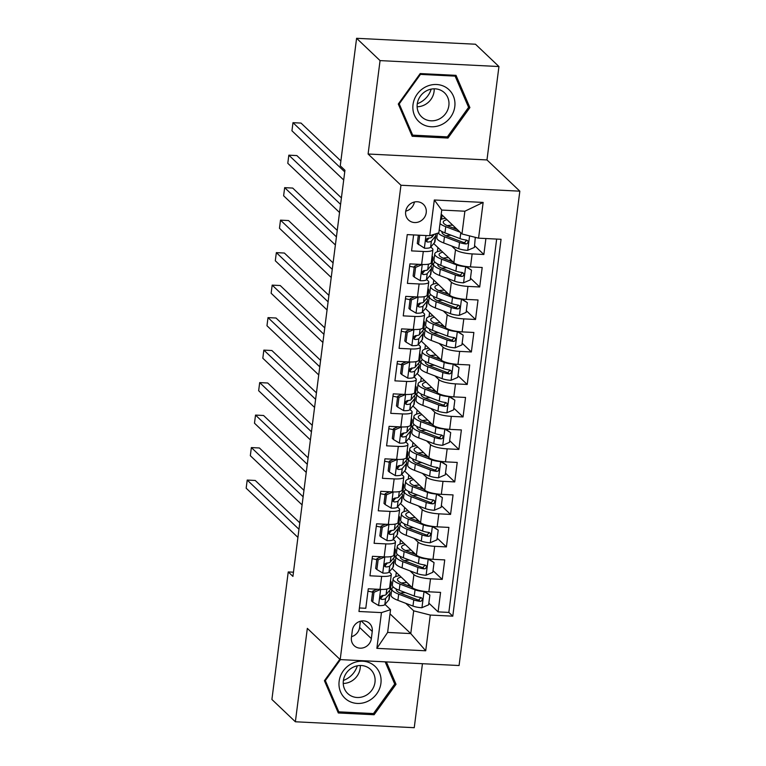<?xml version="1.0" encoding="UTF-8"?>
<svg xmlns="http://www.w3.org/2000/svg" width="766" height="766" viewBox="0 0 766 766"><rect width="100%" height="100%" fill="white"/><g stroke="black" fill="none" stroke-linecap="round" stroke-linejoin="round"><path stroke-width="1.15" d="M405.654 211.646A10.791 9.968 133.5 0 0 408.498 219.976A10.791 9.968 133.5 0 0 419.213 221.738A10.791 9.968 133.5 0 0 426.222 212.67A10.791 9.968 133.5 0 0 423.378 204.331A10.791 9.968 133.5 0 0 412.663 202.569A10.791 9.968 133.5 0 0 405.654 211.646M405.731 211.138A10.791 9.968 133.5 0 0 414.406 202.013M498.944 66.537L380.06 60.61L368.101 154.014L486.975 159.941L498.944 66.537L475.475 44.227L356.592 38.3L340.257 165.82L344.949 170.282L292.928 576.405L288.236 571.943L271.901 699.463L295.37 721.773L414.243 727.7L422.449 663.701M486.975 159.941L519.836 191.174L459.073 665.53L340.19 659.603L400.953 185.248L519.836 191.174M413.611 234.932L411.562 250.894L423.292 251.478L421.626 264.471A13.491 3.217 7.3 0 0 431.258 262.614L432.924 249.62A13.491 3.217 -172.7 0 1 423.292 251.478M421.626 264.471L409.906 263.887L407.407 283.382L419.126 283.966L417.47 296.959A13.491 3.217 7.3 0 0 427.093 295.111L428.759 282.108A13.491 3.217 -172.7 0 1 419.126 283.966M417.47 296.959L405.741 296.375L403.242 315.87L414.971 316.454L413.305 329.457A13.491 3.217 7.3 0 0 422.928 327.599L424.594 314.606A13.491 3.217 -172.7 0 1 414.971 316.454M413.305 329.457L401.575 328.873L399.076 348.358L410.806 348.942L409.14 361.945A13.491 3.217 7.3 0 0 418.772 360.087L420.438 347.094A13.491 3.217 -172.7 0 1 410.806 348.942M409.14 361.945L397.41 361.361L394.921 380.855L406.641 381.439L404.984 394.433A13.491 3.217 7.3 0 0 414.607 392.575L416.273 379.582A13.491 3.217 -172.7 0 1 406.641 381.439M404.984 394.433L393.255 393.848L390.756 413.343L402.485 413.927L400.819 426.921A13.491 3.217 7.3 0 0 410.442 425.063L412.108 412.07A13.491 3.217 -172.7 0 1 402.485 413.927M400.819 426.921L389.09 426.336L386.591 445.831L398.32 446.415L396.654 459.409A13.491 3.217 7.3 0 0 406.286 457.561L407.952 444.558A13.491 3.217 -172.7 0 1 398.32 446.415M396.654 459.409L384.925 458.824L382.435 478.319L394.155 478.903L392.498 491.896A13.491 3.217 7.3 0 0 402.121 490.049L403.787 477.046A13.491 3.217 -172.7 0 1 394.155 478.903M392.498 491.896L380.769 491.312L378.27 510.807L389.999 511.391L388.333 524.394A13.491 3.217 7.3 0 0 397.956 522.536L399.622 509.543A13.491 3.217 -172.7 0 1 389.999 511.391M388.333 524.394L376.604 523.81L374.105 543.305L385.834 543.889L384.168 556.882A13.491 3.217 7.3 0 0 393.801 555.024L395.467 542.031A13.491 3.217 -172.7 0 1 385.834 543.889M384.168 556.882L372.439 556.298L369.949 575.793L381.669 576.377A13.491 3.217 7.3 0 0 391.302 574.519A13.491 3.217 7.3 0 0 390.765 573.447L389.176 571.934M392.087 568.439L412.242 587.599A13.491 3.217 7.3 0 0 428.845 591.802L440.574 592.386L438.075 611.881L428.845 603.11M409.963 570.852L413.908 574.596A13.491 3.217 7.3 0 0 430.511 578.809L442.241 579.393L433.01 570.622M442.241 579.393L444.74 559.898L433.01 559.314A13.491 3.217 7.3 0 1 416.398 555.101L396.252 535.951M400.407 503.453L420.563 522.613A13.491 3.217 7.3 0 0 437.166 526.826L448.895 527.41L446.396 546.905L437.175 538.134M404.572 470.966L424.728 490.125A13.491 3.217 7.3 0 0 441.331 494.338L453.06 494.922L450.561 514.417L441.331 505.637M408.738 438.478L428.883 457.637A13.491 3.217 7.3 0 0 445.496 461.841L457.225 462.434L454.726 481.919L445.496 473.149M412.893 405.99L433.049 425.149A13.491 3.217 7.3 0 0 449.652 429.353L461.381 429.937L458.882 449.431L449.661 440.661M417.058 373.502L437.214 392.652A13.491 3.217 7.3 0 0 453.817 396.865L465.546 397.449L463.047 416.943L453.817 408.173M421.223 341.014L441.369 360.164A13.491 3.217 7.3 0 0 457.982 364.377L469.711 364.961L467.212 384.455L457.982 375.685M425.379 308.516L445.534 327.676A13.491 3.217 7.3 0 0 462.137 331.889L473.867 332.473L471.368 351.967L462.147 343.197M429.544 276.028L449.699 295.188A13.491 3.217 7.3 0 0 466.303 299.401L478.032 299.985L475.533 319.479L466.303 310.699M433.709 243.54L453.855 262.7A13.491 3.217 7.3 0 0 470.468 266.903L482.197 267.487L479.698 286.982L470.468 278.211M432.924 249.62A13.491 3.217 -172.7 0 0 432.388 248.548L430.798 247.035M418.351 235.2L417.288 243.483L424.517 248.213A8.943 2.135 7.3 0 0 430.588 247.284L434.581 242.487A25.805 6.166 7.3 0 0 434.992 241.606L435.787 235.43A25.805 6.166 7.3 0 0 435.28 233.946M428.759 282.108A13.491 3.217 -172.7 0 0 428.232 281.036L426.633 279.523M414.186 267.688L413.535 267.075M424.594 314.606A13.491 3.217 -172.7 0 0 424.067 313.524L422.478 312.011M410.021 300.176L409.379 299.563M420.438 347.094A13.491 3.217 -172.7 0 0 419.902 346.021L418.313 344.499M405.865 332.664L405.214 332.051M416.273 379.582A13.491 3.217 -172.7 0 0 415.746 378.509L414.147 376.996M401.7 365.152L401.049 364.539M412.108 412.07A13.491 3.217 -172.7 0 0 411.581 410.997L409.992 409.484M397.535 397.65L396.893 397.037M407.952 444.558A13.491 3.217 -172.7 0 0 407.416 443.485L405.827 441.972M393.37 430.138L392.728 429.525M403.787 477.046A13.491 3.217 -172.7 0 0 403.261 475.973L401.662 474.46M389.214 462.626L388.563 462.013M399.622 509.543A13.491 3.217 -172.7 0 0 399.096 508.461L397.497 506.948M385.049 495.114L384.408 494.501M395.467 542.031A13.491 3.217 -172.7 0 0 394.93 540.959L393.341 539.436M380.884 527.602L380.242 526.989M371.338 638.595L372.247 631.443A10.456 9.652 133.5 0 0 369.499 623.371A10.456 9.652 133.5 0 0 359.12 621.666A10.456 9.652 133.5 0 0 352.331 630.456L351.412 637.599A10.456 9.652 133.5 0 0 354.17 645.671A10.456 9.652 133.5 0 0 364.539 647.385A10.456 9.652 133.5 0 0 371.338 638.595L359.599 627.44L360.393 621.226M441.206 214.221L461.965 233.956L464.876 211.215L441.743 210.056L438.832 232.807L429.736 235.727L407.244 234.607L358.967 611.488L381.458 612.608L390.555 609.679L385.011 604.422M429.736 235.727L434.312 199.993L483.145 202.425L478.568 238.169L501.06 239.289L452.783 616.17L430.291 615.05L425.714 650.784L376.872 648.352L381.458 612.608M451.576 245.953L455.521 249.697L453.855 262.7M432.139 263.916L433.317 265.036M447.421 278.441L451.365 282.194L449.699 295.188M427.974 296.404L429.151 297.524M443.255 310.929L447.2 314.682L445.534 327.676M423.809 328.892L424.986 330.012M439.09 343.417L443.035 347.17L441.369 360.164M419.653 361.38L420.831 362.5M434.935 375.915L438.88 379.658L437.214 392.652M415.488 393.877L416.666 394.997M430.77 408.402L434.715 412.146L433.049 425.149M411.323 426.365L412.501 427.485M426.605 440.89L430.549 444.644L428.883 457.637M407.167 458.853L408.345 459.973M422.449 473.378L426.394 477.132L424.728 490.125M403.002 491.341L404.18 492.461M418.284 505.866L422.229 509.62L420.563 522.613M398.837 523.829L400.015 524.949M414.119 538.354L418.064 542.108L416.398 555.101M376.728 560.099L376.077 559.477M394.681 556.317L395.859 557.437M438.075 611.881L448.838 612.417L496.665 239.069M455.521 249.697A13.491 3.217 -172.7 0 0 472.134 253.91L483.853 254.494L485.903 238.532M479.698 286.982L467.969 286.398A13.491 3.217 -172.7 0 1 451.365 282.194M475.533 319.479L463.803 318.886A13.491 3.217 -172.7 0 1 447.2 314.682M471.368 351.967L459.648 351.383A13.491 3.217 -172.7 0 1 443.035 347.17M467.212 384.455L455.483 383.871A13.491 3.217 -172.7 0 1 438.88 379.658M463.047 416.943L451.318 416.359A13.491 3.217 -172.7 0 1 434.715 412.146M458.882 449.431L447.162 448.847A13.491 3.217 -172.7 0 1 430.549 444.644M454.726 481.919L442.997 481.335A13.491 3.217 -172.7 0 1 426.394 477.132M450.561 514.417L438.832 513.833A13.491 3.217 -172.7 0 1 422.229 509.62M446.396 546.905L434.676 546.321A13.491 3.217 -172.7 0 1 418.064 542.108M359.417 607.965L365.784 608.281L368.283 588.786L380.013 589.37A13.491 3.217 7.3 0 0 389.635 587.512L391.302 574.519M372.563 592.587L371.922 591.974M390.555 609.679L387.634 632.429L410.767 633.578L413.688 610.837L430.291 615.05M390.018 613.853L410.767 633.578L425.714 650.784M390.516 588.815L391.694 589.935M405.798 603.34L413.688 610.837M380.06 60.61L356.592 38.3M368.101 154.014L400.953 185.248M340.19 659.603L307.329 628.369L295.37 721.773M293.464 572.202L288.236 571.943M448.838 612.417L452.783 616.17M391.723 589.676L390.545 588.556M395.754 576.587L396.29 572.432M483.853 254.494L474.633 245.723M395.888 557.188L394.71 556.059M399.919 544.099L400.446 539.944M400.053 524.691L398.875 523.571M404.075 511.611L404.611 507.446M404.218 492.203L403.031 491.083M408.24 479.123L408.776 474.958M408.374 459.715L407.196 458.595M412.405 446.635L412.931 442.47M412.539 427.227L411.361 426.107M416.56 414.138L417.097 409.982M416.704 394.739L415.517 393.619M420.726 381.65L421.262 377.494M420.86 362.241L419.682 361.121M424.891 349.162L425.417 345.006M425.025 329.753L423.847 328.633M429.046 316.674L429.582 312.509M429.19 297.265L428.002 296.145M433.211 284.186L433.748 280.021M433.345 264.777L432.168 263.657M437.376 251.688L437.903 247.533M441.532 219.2L442.068 215.045M478.568 238.169L461.965 233.956M387.634 632.429L376.872 648.352M434.312 199.993L441.743 210.056M483.145 202.425L464.876 211.215M351.537 636.661A10.456 9.652 133.5 0 0 359.599 627.44M339.845 659.277L324.42 680.715L338.304 712.964L374.105 714.745L396.022 684.287L386.38 661.901M420.208 73.565L398.291 104.023L412.175 136.271L447.976 138.052L469.893 107.594L456.009 75.346L420.208 73.565M393.992 682.353L396.022 684.287M372.822 713.529L374.105 714.745M467.863 105.66L469.893 107.594M446.702 136.836L447.976 138.052M380.817 589.351L373.971 592.281L372.726 602.028L378.73 605.6A8.943 2.135 7.3 0 0 384.81 604.671L388.802 599.874A25.805 6.166 7.3 0 0 389.214 598.993L389.999 592.817A25.805 6.166 7.3 0 0 389.157 590.931M382.914 595.881A21.419 5.113 7.3 0 0 382.339 595.536L380.673 596.455L380.233 597.7L380.606 598.868L381.822 599.433A8.943 2.135 7.3 0 0 385.604 598.495L389.597 593.698A25.805 6.166 7.3 0 0 389.999 592.817M372.621 592.128A21.419 5.113 7.3 0 0 367.977 591.199M389.999 584.688L390.88 583.625A25.805 6.166 7.3 0 0 391.292 582.744A25.805 6.166 7.3 0 0 390.488 580.906M373.971 592.281L372.755 591.122L371.5 600.87L372.726 602.028M372.755 591.122L377.178 589.226M299.793 522.824L255.241 480.464L247.207 480.071L298.97 529.268M247.207 480.071L246.164 488.191L297.926 537.397M391.292 582.744L390.497 588.92A25.805 6.166 -172.7 0 1 390.095 589.801L386.102 594.598A8.943 2.135 -172.7 0 1 382.32 595.536M383.249 595.479L381.324 597.786A4.558 1.092 -172.7 0 1 380.463 598.15L381.822 599.433M393.408 587.129A25.805 6.166 7.3 0 0 391.828 588.901L391.033 595.077A25.805 6.166 -172.7 0 0 397.899 600.324L412.97 606.069A8.943 2.135 -172.7 0 0 421.788 607.744L428.625 604.814L429.879 595.067L423.866 591.496A8.943 2.135 -172.7 0 1 415.048 589.83L399.976 584.085A25.805 6.166 -172.7 0 1 393.121 578.828A25.805 6.166 -172.7 0 1 399.68 575.659M411.562 586.947L403.155 583.749A21.419 5.113 -172.7 0 1 397.468 579.393A21.419 5.113 -172.7 0 1 401.183 577.085M400.168 593.114A21.419 5.113 -172.7 0 1 405.405 592.625M424.431 591.4L429.879 595.067M409.848 585.339A6.243 1.494 7.3 0 0 409.867 585.339A25.805 6.166 7.3 0 0 407.119 585.253M391.828 588.901A25.805 6.166 7.3 0 0 398.684 594.157L413.764 599.893A8.943 2.135 7.3 0 0 420.055 601.339L421.396 601.051L422.353 599.385L421.942 598.179L420.553 597.442A8.943 2.135 -172.7 0 1 414.262 595.996L399.182 590.26A25.805 6.166 -172.7 0 1 392.326 585.004L393.121 578.828M406.928 582.543A21.419 5.113 7.3 0 0 401.451 583.041M421.013 597.547L418.705 600.056A4.558 1.092 -172.7 0 1 416.943 599.558L401.872 593.822A21.419 5.113 -172.7 0 1 396.175 589.466A21.419 5.113 -172.7 0 1 396.319 589.016M410.298 586.469A21.419 5.113 -172.7 0 1 411.083 586.497M357.31 665.807A21.084 19.466 -46.5 0 1 343.398 680.438M339.147 681.28A21.927 20.242 133.5 0 0 357.329 703.437A21.927 20.242 133.5 0 0 380.913 683.368A21.927 20.242 133.5 0 0 362.739 661.202A21.927 20.242 133.5 0 0 339.147 681.28M343.36 680.725A16.603 15.33 133.5 0 0 347.735 693.536A16.603 15.33 133.5 0 0 364.204 696.246A16.603 15.33 133.5 0 0 374.986 682.295A16.603 15.33 133.5 0 0 370.61 669.474A16.603 15.33 133.5 0 0 354.141 666.765A16.603 15.33 133.5 0 0 343.36 680.725M343.245 683.454A16.603 15.33 133.5 0 0 360.192 668.23A16.603 15.33 133.5 0 0 360.307 665.501M385.154 661.843L394.72 684.048L373.482 713.567L338.792 711.834L325.339 680.591L340.439 659.612M337.136 710.264L338.792 711.834M324.841 680.122L325.339 680.591M431.191 89.115A21.084 19.466 -46.5 0 1 417.279 103.745M421.118 123.403A21.927 20.242 133.5 0 0 450.638 117.093A21.927 20.242 133.5 0 0 446.693 87.86A21.927 20.242 133.5 0 0 417.173 94.17A21.927 20.242 133.5 0 0 421.118 123.403M423.368 118.27A16.603 15.33 133.5 0 0 444.969 114.46A16.603 15.33 133.5 0 0 444.491 92.782A16.603 15.33 133.5 0 0 442.729 91.365A16.603 15.33 133.5 0 0 421.128 95.176A16.603 15.33 133.5 0 0 421.616 116.844A16.603 15.33 133.5 0 0 423.368 118.27M417.125 106.761A16.603 15.33 133.5 0 0 434.188 88.808M420.457 74.388L455.138 76.121L468.591 107.355L447.363 136.875L412.673 135.142L399.22 103.898L420.457 74.388L419.96 73.919M454.238 75.26L455.138 76.121M411.016 133.571L412.673 135.142M398.722 103.429L399.22 103.898M384.972 556.863L378.136 559.793L376.882 569.54L382.895 573.112A8.943 2.135 7.3 0 0 388.975 572.173L392.968 567.386A25.805 6.166 7.3 0 0 393.37 566.505L394.164 560.329A25.805 6.166 7.3 0 0 393.312 558.443M387.069 563.393A21.419 5.113 7.3 0 0 386.504 563.048L384.829 563.967L384.398 565.212L384.915 566.543L385.978 566.945A8.943 2.135 7.3 0 0 389.76 566.007L393.753 561.21A25.805 6.166 7.3 0 0 394.164 560.329M376.786 559.64A21.419 5.113 7.3 0 0 372.132 558.701M394.164 552.2L395.045 551.137A25.805 6.166 7.3 0 0 395.457 550.256A25.805 6.166 7.3 0 0 394.643 548.408M378.136 559.793L376.91 558.634L375.666 568.382L376.882 569.54M376.91 558.634L381.334 556.738M303.958 490.336L259.396 447.976L251.363 447.574L303.125 496.78M251.363 447.574L250.329 455.703L302.091 504.909M395.457 550.256L394.662 556.432A25.805 6.166 -172.7 0 1 394.251 557.313L390.258 562.11A8.943 2.135 -172.7 0 1 386.476 563.048M387.405 562.981L385.48 565.298A4.558 1.092 -172.7 0 1 384.628 565.662L385.978 566.945M389.138 524.375L382.291 527.305L381.047 537.052L387.06 540.614A8.943 2.135 7.3 0 0 393.13 539.685L397.123 534.898A25.805 6.166 7.3 0 0 397.535 534.017L398.33 527.841A25.805 6.166 7.3 0 0 397.477 525.955M391.235 530.895A21.419 5.113 7.3 0 0 390.67 530.56L388.994 531.48L388.554 532.724L389.08 534.055L390.143 534.457A8.943 2.135 7.3 0 0 393.925 533.519L397.918 528.722A25.805 6.166 7.3 0 0 398.33 527.841M380.951 527.152A21.419 5.113 7.3 0 0 376.298 526.213M398.32 519.712L399.21 518.649A25.805 6.166 7.3 0 0 399.613 517.768A25.805 6.166 7.3 0 0 398.808 515.92M382.291 527.305L381.075 526.146L379.831 535.894L381.047 537.052M381.075 526.146L385.499 524.25M308.114 457.838L263.561 415.488L255.528 415.086L307.29 464.292M255.528 415.086L254.484 423.205L306.247 472.411M399.613 517.768L398.827 523.944A25.805 6.166 -172.7 0 1 398.416 524.825L394.423 529.612A8.943 2.135 -172.7 0 1 390.641 530.56M391.57 530.493L389.645 532.81A4.558 1.092 -172.7 0 1 388.793 533.174L390.143 534.457M393.303 491.887L386.457 494.817L385.212 504.564L391.215 508.126A8.943 2.135 7.3 0 0 397.295 507.197L401.288 502.41A25.805 6.166 7.3 0 0 401.7 501.519L402.485 495.353A25.805 6.166 7.3 0 0 401.643 493.457M395.4 498.407A21.419 5.113 7.3 0 0 394.825 498.063L393.159 498.992L392.719 500.227L393.092 501.404L394.308 501.969A8.943 2.135 7.3 0 0 398.09 501.021L402.083 496.234A25.805 6.166 7.3 0 0 402.485 495.353M385.106 494.664A21.419 5.113 7.3 0 0 380.463 493.725M402.485 487.224L403.366 486.161A25.805 6.166 7.3 0 0 403.778 485.28A25.805 6.166 7.3 0 0 402.973 483.432M386.457 494.817L385.241 493.649L383.986 503.396L385.212 504.564M385.241 493.649L389.664 491.762M312.279 425.35L267.727 383L259.693 382.598L311.456 431.804M259.693 382.598L258.649 390.717L310.412 439.923M403.778 485.28L402.983 491.456A25.805 6.166 -172.7 0 1 402.581 492.337L398.588 497.124A8.943 2.135 -172.7 0 1 394.806 498.063M395.735 498.005L393.81 500.322A4.558 1.092 -172.7 0 1 392.948 500.686L394.308 501.969M397.458 459.399L390.622 462.319L389.367 472.067L395.38 475.638A8.943 2.135 7.3 0 0 401.461 474.709L405.453 469.912A25.805 6.166 7.3 0 0 405.856 469.031L406.65 462.865A25.805 6.166 7.3 0 0 405.798 460.969M399.555 465.92A21.419 5.113 7.3 0 0 398.99 465.575M389.272 462.176A21.419 5.113 7.3 0 0 384.618 461.237M406.65 454.736L407.531 453.673A25.805 6.166 7.3 0 0 407.943 452.792A25.805 6.166 7.3 0 0 407.129 450.944M390.622 462.319L389.396 461.161L388.151 470.908L389.367 472.067M389.396 461.161L393.82 459.274M316.444 392.862L271.882 350.512L263.849 350.11L315.611 399.316M263.849 350.11L262.815 358.229L314.577 407.435M407.943 452.792L407.148 458.958A25.805 6.166 -172.7 0 1 406.736 459.839L402.744 464.636A8.943 2.135 -172.7 0 1 398.962 465.575L397.324 466.504L396.884 467.739L397.257 468.916L398.464 469.472A8.943 2.135 7.3 0 0 402.246 468.533L406.239 463.746A25.805 6.166 7.3 0 0 406.65 462.865M399.89 465.517L397.966 467.825A4.558 1.092 -172.7 0 1 397.114 468.189L398.464 469.472M397.573 554.632A25.805 6.166 7.3 0 0 395.984 556.413L395.199 562.589A25.805 6.166 -172.7 0 0 402.054 567.836L417.135 573.581A8.943 2.135 -172.7 0 0 425.953 575.256L432.79 572.326L434.044 562.579L428.031 559.008A8.943 2.135 -172.7 0 1 419.213 557.332L404.142 551.597A25.805 6.166 -172.7 0 1 397.276 546.34A25.805 6.166 -172.7 0 1 403.845 543.171M415.718 554.46L407.32 551.261A21.419 5.113 -172.7 0 1 401.623 546.895A21.419 5.113 -172.7 0 1 405.338 544.588M404.324 560.616A21.419 5.113 -172.7 0 1 409.561 560.138M428.587 558.912L434.044 562.579M414.013 552.851A6.243 1.494 7.3 0 0 414.033 552.851A25.805 6.166 7.3 0 0 411.275 552.765M395.984 556.413A25.805 6.166 7.3 0 0 402.849 561.67L417.92 567.405A8.943 2.135 7.3 0 0 424.211 568.851L425.551 568.563L426.518 566.897L426.107 565.691L424.718 564.954A8.943 2.135 -172.7 0 1 418.418 563.508L403.347 557.763A25.805 6.166 -172.7 0 1 396.491 552.516L397.276 546.34M411.093 550.055A21.419 5.113 7.3 0 0 405.616 550.543M425.178 565.059L422.861 567.568A4.558 1.092 -172.7 0 1 421.108 567.07L406.028 561.334A21.419 5.113 -172.7 0 1 400.34 556.968A21.419 5.113 -172.7 0 1 400.484 556.528M414.463 553.981A21.419 5.113 -172.7 0 1 415.249 554.01M401.738 522.144A25.805 6.166 7.3 0 0 400.149 523.925L399.364 530.101A25.805 6.166 -172.7 0 0 406.219 535.348L421.29 541.093A8.943 2.135 -172.7 0 0 430.109 542.768L436.955 539.838L438.2 530.091L432.196 526.52A8.943 2.135 -172.7 0 1 423.378 524.844L408.297 519.099A25.805 6.166 -172.7 0 1 401.441 513.852A25.805 6.166 -172.7 0 1 408.01 510.683M419.883 521.972L411.486 518.764A21.419 5.113 -172.7 0 1 405.788 514.407A21.419 5.113 -172.7 0 1 409.504 512.1M408.489 528.128A21.419 5.113 -172.7 0 1 413.726 527.65M432.752 526.414L438.2 530.091M418.179 520.363A6.243 1.494 7.3 0 0 418.188 520.363A25.805 6.166 7.3 0 0 415.44 520.277M400.149 523.925A25.805 6.166 7.3 0 0 407.014 529.172L422.085 534.917A8.943 2.135 7.3 0 0 428.376 536.363L429.716 536.076L430.674 534.409L430.272 533.203L428.874 532.466A8.943 2.135 -172.7 0 1 422.583 531.02L407.512 525.275A25.805 6.166 -172.7 0 1 400.647 520.028L401.441 513.852M415.249 517.567A21.419 5.113 7.3 0 0 409.781 518.055M429.333 532.571L427.026 535.08A4.558 1.092 -172.7 0 1 425.274 534.582L410.193 528.837A21.419 5.113 -172.7 0 1 404.496 524.48A21.419 5.113 -172.7 0 1 404.649 524.03M418.619 521.483A21.419 5.113 -172.7 0 1 419.414 521.522M405.894 489.656A25.805 6.166 7.3 0 0 404.314 491.437L403.519 497.613A25.805 6.166 -172.7 0 0 410.385 502.86L425.456 508.605A8.943 2.135 -172.7 0 0 434.274 510.271L441.12 507.351L442.365 497.603L436.352 494.032A8.943 2.135 -172.7 0 1 427.533 492.356L412.462 486.611A25.805 6.166 -172.7 0 1 405.607 481.364A25.805 6.166 -172.7 0 1 412.175 478.195M424.048 489.474L415.641 486.276A21.419 5.113 -172.7 0 1 409.954 481.919A21.419 5.113 -172.7 0 1 413.669 479.612M412.654 495.64A21.419 5.113 -172.7 0 1 417.891 495.152M436.917 493.926L442.365 497.603M422.334 487.865A6.243 1.494 7.3 0 0 422.353 487.865A25.805 6.166 7.3 0 0 419.605 487.789M404.314 491.437A25.805 6.166 7.3 0 0 411.17 496.684L426.25 502.429A8.943 2.135 7.3 0 0 432.541 503.875L433.882 503.588L434.839 501.912L434.265 500.533L433.039 499.978A8.943 2.135 -172.7 0 1 426.748 498.532L411.668 492.787A25.805 6.166 -172.7 0 1 404.812 487.54L405.607 481.364M419.414 485.079A21.419 5.113 7.3 0 0 413.937 485.567M433.499 500.074L431.191 502.592A4.558 1.092 -172.7 0 1 429.429 502.094L414.358 496.349A21.419 5.113 -172.7 0 1 408.661 491.992A21.419 5.113 -172.7 0 1 408.805 491.542M422.784 488.995A21.419 5.113 -172.7 0 1 423.569 489.034M410.059 457.168A25.805 6.166 7.3 0 0 408.47 458.949L407.684 465.115A25.805 6.166 -172.7 0 0 414.54 470.372L429.621 476.107A8.943 2.135 -172.7 0 0 438.439 477.783L445.276 474.853L446.53 465.106L440.517 461.544A8.943 2.135 -172.7 0 1 431.698 459.868L416.627 454.123A25.805 6.166 -172.7 0 1 409.762 448.876A25.805 6.166 -172.7 0 1 416.331 445.697M428.204 456.986L419.806 453.788A21.419 5.113 -172.7 0 1 414.109 449.431A21.419 5.113 -172.7 0 1 417.824 447.124M416.809 463.152A21.419 5.113 -172.7 0 1 422.047 462.664M441.082 461.438L446.53 465.106M426.499 455.377A6.243 1.494 7.3 0 0 426.518 455.377A25.805 6.166 7.3 0 0 423.761 455.301M408.47 458.949A25.805 6.166 7.3 0 0 415.335 464.196L430.406 469.941A8.943 2.135 7.3 0 0 436.697 471.387L438.037 471.1L439.004 469.424L438.592 468.218L437.204 467.48A8.943 2.135 -172.7 0 1 430.913 466.044L415.833 460.299A25.805 6.166 -172.7 0 1 408.977 455.042L409.762 448.876M423.579 452.591A21.419 5.113 7.3 0 0 418.102 453.079M437.664 467.586L435.347 470.094A4.558 1.092 -172.7 0 1 433.594 469.606L418.514 463.861A21.419 5.113 -172.7 0 1 412.826 459.504A21.419 5.113 -172.7 0 1 412.97 459.054M426.949 456.507A21.419 5.113 -172.7 0 1 427.734 456.536M401.623 426.901L394.787 429.831L393.533 439.579L399.546 443.15A8.943 2.135 7.3 0 0 405.616 442.221L409.609 437.424A25.805 6.166 7.3 0 0 410.021 436.543L410.815 430.368A25.805 6.166 7.3 0 0 409.963 428.481M403.72 433.432A21.419 5.113 7.3 0 0 403.155 433.087M393.437 429.688A21.419 5.113 7.3 0 0 388.783 428.749M410.806 422.248L411.696 421.185A25.805 6.166 7.3 0 0 412.098 420.295A25.805 6.166 7.3 0 0 411.294 418.456M394.787 429.831L393.561 428.673L392.316 438.42L393.533 439.579M393.561 428.673L397.985 426.777M320.6 360.374L276.047 318.014L268.014 317.622L319.776 366.828M268.014 317.622L266.97 325.741L318.733 374.947M412.098 420.295L411.313 426.47A25.805 6.166 -172.7 0 1 410.902 427.351L406.909 432.148A8.943 2.135 -172.7 0 1 403.127 433.087L401.48 434.016L401.039 435.251L401.566 436.582L402.629 436.984A8.943 2.135 7.3 0 0 406.411 436.046L410.404 431.248A25.805 6.166 7.3 0 0 410.815 430.368M404.055 433.029L402.131 435.337A4.558 1.092 -172.7 0 1 401.279 435.701L402.629 436.984M414.224 424.68A25.805 6.166 7.3 0 0 412.635 426.451L411.849 432.627A25.805 6.166 -172.7 0 0 418.705 437.874L433.776 443.619A8.943 2.135 -172.7 0 0 442.595 445.295L449.441 442.365L450.686 432.618L444.682 429.046A8.943 2.135 -172.7 0 1 435.864 427.38L420.783 421.635A25.805 6.166 -172.7 0 1 413.927 416.388A25.805 6.166 -172.7 0 1 420.496 413.209M432.369 424.498L423.971 421.3A21.419 5.113 -172.7 0 1 418.274 416.943A21.419 5.113 -172.7 0 1 421.989 414.636M420.974 430.664A21.419 5.113 -172.7 0 1 426.212 430.176M445.238 428.95L450.686 432.618M430.664 422.889A6.243 1.494 7.3 0 0 430.674 422.889A25.805 6.166 7.3 0 0 427.926 422.803M412.635 426.451A25.805 6.166 7.3 0 0 419.5 431.708L434.571 437.453A8.943 2.135 7.3 0 0 440.862 438.889L442.202 438.602L443.16 436.936L442.758 435.73L441.36 434.992A8.943 2.135 -172.7 0 1 435.069 433.546L419.998 427.811A25.805 6.166 -172.7 0 1 413.133 422.554L413.927 416.388M427.734 420.094A21.419 5.113 7.3 0 0 422.267 420.591M441.819 435.098L439.512 437.606A4.558 1.092 -172.7 0 1 437.759 437.118L422.679 431.373A21.419 5.113 -172.7 0 1 416.982 427.016A21.419 5.113 -172.7 0 1 417.135 426.566M431.105 424.019A21.419 5.113 -172.7 0 1 431.9 424.048M405.788 394.413L398.942 397.343L397.698 407.091L403.701 410.662A8.943 2.135 7.3 0 0 409.781 409.733L413.774 404.936A25.805 6.166 7.3 0 0 414.186 404.055L414.971 397.88A25.805 6.166 7.3 0 0 414.128 395.993M407.885 400.944A21.419 5.113 7.3 0 0 407.311 400.599M397.592 397.19A21.419 5.113 7.3 0 0 392.948 396.261M414.971 389.75L415.852 388.688A25.805 6.166 7.3 0 0 416.264 387.807A25.805 6.166 7.3 0 0 415.459 385.959M398.942 397.343L397.726 396.185L396.472 405.932L397.698 407.091M397.726 396.185L402.15 394.289M324.765 327.886L280.212 285.526L272.179 285.124L323.941 334.33M272.179 285.124L271.135 293.254L322.898 342.459M416.264 387.807L415.469 393.983A25.805 6.166 -172.7 0 1 415.067 394.863L411.074 399.661A8.943 2.135 -172.7 0 1 407.292 400.599L405.645 401.518L405.204 402.763L405.578 403.931L406.794 404.496A8.943 2.135 7.3 0 0 410.576 403.558L414.569 398.76A25.805 6.166 7.3 0 0 414.971 397.88M408.221 400.541L406.296 402.849A4.558 1.092 -172.7 0 1 405.444 403.213L406.794 404.496M418.389 392.192A25.805 6.166 7.3 0 0 416.8 393.963L416.005 400.139A25.805 6.166 -172.7 0 0 422.87 405.386L437.941 411.131A8.943 2.135 -172.7 0 0 446.76 412.807L453.606 409.877L454.851 400.13L448.838 396.558A8.943 2.135 -172.7 0 1 440.019 394.892L424.948 389.147A25.805 6.166 -172.7 0 1 418.092 383.89A25.805 6.166 -172.7 0 1 424.661 380.721M436.534 392.01L428.127 388.812A21.419 5.113 -172.7 0 1 422.439 384.455A21.419 5.113 -172.7 0 1 426.155 382.138M425.14 398.167A21.419 5.113 -172.7 0 1 430.377 397.688M449.403 396.462L454.851 400.13M432.091 390.315A25.805 6.166 7.3 0 1 434.82 390.401A6.243 1.494 7.3 0 0 434.839 390.401M416.8 393.963A25.805 6.166 7.3 0 0 423.655 399.22L438.736 404.955A8.943 2.135 7.3 0 0 445.027 406.401L446.367 406.114L447.325 404.448L446.913 403.242L445.525 402.504A8.943 2.135 -172.7 0 1 439.234 401.058L424.153 395.313A25.805 6.166 -172.7 0 1 417.298 390.066L418.092 383.89M431.9 387.606A21.419 5.113 7.3 0 0 426.423 388.103M445.984 402.61L443.677 405.118A4.558 1.092 -172.7 0 1 441.915 404.62L426.844 398.885A21.419 5.113 -172.7 0 1 421.147 394.519A21.419 5.113 -172.7 0 1 421.29 394.078M435.27 391.531A21.419 5.113 -172.7 0 1 436.055 391.56M409.944 361.925L403.108 364.855L401.853 374.603L407.866 378.174A8.943 2.135 7.3 0 0 413.946 377.236L417.939 372.448A25.805 6.166 7.3 0 0 418.341 371.567L419.136 365.392A25.805 6.166 7.3 0 0 418.284 363.505M412.041 368.456A21.419 5.113 7.3 0 0 411.476 368.111M401.757 364.702A21.419 5.113 7.3 0 0 397.104 363.764M419.136 357.262L420.017 356.2A25.805 6.166 7.3 0 0 420.429 355.319A25.805 6.166 7.3 0 0 419.615 353.471M403.108 364.855L401.882 363.697L400.637 373.444L401.853 374.603M401.882 363.697L406.306 361.801M328.93 295.398L284.368 253.039L276.344 252.636L328.097 301.842M276.344 252.636L275.3 260.766L327.063 309.962M420.429 355.319L419.634 361.495A25.805 6.166 -172.7 0 1 419.222 362.375L415.229 367.163A8.943 2.135 -172.7 0 1 411.447 368.111L409.81 369.03L409.37 370.275L409.887 371.606L410.949 372.008A8.943 2.135 7.3 0 0 414.732 371.07L418.724 366.272A25.805 6.166 7.3 0 0 419.136 365.392M412.376 368.044L410.452 370.361A4.558 1.092 -172.7 0 1 409.599 370.725L410.949 372.008M422.545 359.694A25.805 6.166 7.3 0 0 420.965 361.475L420.17 367.651A25.805 6.166 -172.7 0 0 427.026 372.898L442.106 378.643A8.943 2.135 -172.7 0 0 450.925 380.319L457.762 377.389L459.016 367.642L453.003 364.07A8.943 2.135 -172.7 0 1 444.184 362.395L429.113 356.659A25.805 6.166 -172.7 0 1 422.248 351.403A25.805 6.166 -172.7 0 1 428.816 348.233M440.689 359.522L432.292 356.324A21.419 5.113 -172.7 0 1 426.605 351.958A21.419 5.113 -172.7 0 1 430.31 349.65M429.295 365.679A21.419 5.113 -172.7 0 1 434.533 365.2M453.568 363.965L459.016 367.642M436.247 357.827A25.805 6.166 7.3 0 1 438.985 357.913A6.243 1.494 7.3 0 0 439.004 357.913M420.965 361.475A25.805 6.166 7.3 0 0 427.821 366.723L442.892 372.468A8.943 2.135 7.3 0 0 449.182 373.913L450.523 373.626L451.49 371.96L450.915 370.572L449.69 370.016A8.943 2.135 -172.7 0 1 443.399 368.57L428.318 362.825A25.805 6.166 -172.7 0 1 421.463 357.578L422.248 351.403M436.065 355.118A21.419 5.113 7.3 0 0 430.588 355.606M450.149 370.122L447.832 372.63A4.558 1.092 -172.7 0 1 446.08 372.132L430.999 366.387A21.419 5.113 -172.7 0 1 425.312 362.031A21.419 5.113 -172.7 0 1 425.456 361.581M439.435 359.043A21.419 5.113 -172.7 0 1 440.22 359.072M414.109 329.437L407.273 332.367L406.018 342.115L412.031 345.677A8.943 2.135 7.3 0 0 418.102 344.748L422.095 339.96A25.805 6.166 7.3 0 0 422.506 339.079L423.301 332.904A25.805 6.166 7.3 0 0 422.449 331.017M416.206 335.958A21.419 5.113 7.3 0 0 415.641 335.613M405.923 332.214A21.419 5.113 7.3 0 0 401.269 331.276M423.292 324.774L424.182 323.712A25.805 6.166 7.3 0 0 424.584 322.831A25.805 6.166 7.3 0 0 423.78 320.983M407.273 332.367L406.047 331.209L404.802 340.956L406.018 342.115M406.047 331.209L410.471 329.313M333.086 262.901L288.533 220.551L280.5 220.148L332.262 269.354M280.5 220.148L279.466 228.268L331.218 277.474M424.584 322.831L423.799 329.007A25.805 6.166 -172.7 0 1 423.387 329.887L419.395 334.675A8.943 2.135 -172.7 0 1 415.612 335.623L413.966 336.542L413.525 337.777L414.052 339.118L415.115 339.52A8.943 2.135 7.3 0 0 418.897 338.572L422.889 333.785A25.805 6.166 7.3 0 0 423.301 332.904M416.541 335.556L414.617 337.873A4.558 1.092 -172.7 0 1 413.764 338.237L415.115 339.52M426.71 327.206A25.805 6.166 7.3 0 0 425.12 328.987L424.335 335.163A25.805 6.166 -172.7 0 0 431.191 340.41L446.262 346.155A8.943 2.135 -172.7 0 0 455.081 347.831L461.927 344.901L463.171 335.154L457.168 331.582A8.943 2.135 -172.7 0 1 448.349 329.907L433.269 324.162A25.805 6.166 -172.7 0 1 426.413 318.915A25.805 6.166 -172.7 0 1 432.981 315.745M444.855 327.034L436.457 323.827A21.419 5.113 -172.7 0 1 430.76 319.47A21.419 5.113 -172.7 0 1 434.475 317.162M433.46 333.191A21.419 5.113 -172.7 0 1 438.698 332.703M457.723 331.477L463.171 335.154M440.412 325.339A25.805 6.166 7.3 0 1 443.15 325.416A6.243 1.494 7.3 0 0 443.16 325.416M425.12 328.987A25.805 6.166 7.3 0 0 431.986 334.235L447.057 339.98A8.943 2.135 7.3 0 0 453.348 341.425L454.688 341.138L455.655 339.472L455.081 338.084L453.845 337.528A8.943 2.135 -172.7 0 1 447.555 336.082L432.484 330.338A25.805 6.166 -172.7 0 1 425.618 325.09L426.413 318.915M440.23 322.63A21.419 5.113 7.3 0 0 434.753 323.118M454.305 337.634L451.997 340.142A4.558 1.092 -172.7 0 1 450.245 339.644L435.165 333.899A21.419 5.113 -172.7 0 1 429.467 329.543A21.419 5.113 -172.7 0 1 429.621 329.093M443.591 326.546A21.419 5.113 -172.7 0 1 444.385 326.584M418.274 296.949L411.428 299.879L410.183 309.627L416.187 313.189A8.943 2.135 7.3 0 0 422.267 312.26L426.26 307.463A25.805 6.166 7.3 0 0 426.672 306.582L427.457 300.416A25.805 6.166 7.3 0 0 426.614 298.52M420.371 303.47A21.419 5.113 7.3 0 0 419.797 303.125M410.078 299.726A21.419 5.113 7.3 0 0 405.434 298.788M427.457 292.286L428.338 291.224A25.805 6.166 7.3 0 0 428.749 290.343A25.805 6.166 7.3 0 0 427.945 288.495M411.428 299.879L410.212 298.711L408.958 308.459L410.183 309.627M410.212 298.711L414.636 296.825M337.251 230.413L292.698 188.063L284.665 187.66L336.427 236.866M284.665 187.66L283.621 195.78L335.384 244.986M428.749 290.343L427.955 296.509A25.805 6.166 -172.7 0 1 427.552 297.4L423.56 302.187A8.943 2.135 -172.7 0 1 419.778 303.125L418.131 304.054L417.69 305.289L418.064 306.467L419.28 307.032A8.943 2.135 7.3 0 0 423.062 306.084L427.055 301.297A25.805 6.166 7.3 0 0 427.457 300.416M420.706 303.068L418.782 305.375A4.558 1.092 -172.7 0 1 417.93 305.739L419.28 307.032M422.43 264.452L415.593 267.382L414.339 277.129L420.352 280.701A8.943 2.135 7.3 0 0 426.432 279.772L430.425 274.975A25.805 6.166 7.3 0 0 430.827 274.094L431.622 267.918A25.805 6.166 7.3 0 0 430.77 266.032M424.527 270.982A21.419 5.113 7.3 0 0 423.962 270.637M414.243 267.238A21.419 5.113 7.3 0 0 409.59 266.3M431.622 259.798L432.503 258.736A25.805 6.166 7.3 0 0 432.914 257.855A25.805 6.166 7.3 0 0 432.101 256.007M415.593 267.382L414.368 266.223L413.123 275.971L414.339 277.129M414.368 266.223L418.791 264.327M341.416 197.925L296.854 155.575L288.83 155.172L340.583 204.378M288.83 155.172L287.786 163.292L339.549 212.498M432.914 257.855L432.12 264.021A25.805 6.166 -172.7 0 1 431.708 264.902L427.725 269.699A8.943 2.135 -172.7 0 1 423.933 270.637L422.296 271.566L421.855 272.801L422.372 274.132L423.435 274.534A8.943 2.135 7.3 0 0 427.217 273.596L431.21 268.809A25.805 6.166 7.3 0 0 431.622 267.918M424.871 270.58L422.937 272.887A4.558 1.092 -172.7 0 1 422.085 273.251L423.435 274.534M430.875 294.719A25.805 6.166 7.3 0 0 429.286 296.499L428.491 302.666A25.805 6.166 -172.7 0 0 435.356 307.922L450.427 313.667A8.943 2.135 -172.7 0 0 459.246 315.333L466.092 312.413L467.337 302.666L461.324 299.094A8.943 2.135 -172.7 0 1 452.505 297.419L437.434 291.674A25.805 6.166 -172.7 0 1 430.578 286.427A25.805 6.166 -172.7 0 1 437.147 283.248M449.02 294.537L440.622 291.339A21.419 5.113 -172.7 0 1 434.925 286.982A21.419 5.113 -172.7 0 1 438.64 284.674M437.625 300.703A21.419 5.113 -172.7 0 1 442.863 300.215M461.888 298.989L467.337 302.666M444.577 292.851A25.805 6.166 7.3 0 1 447.315 292.928A6.243 1.494 7.3 0 0 447.325 292.928M429.286 296.499A25.805 6.166 7.3 0 0 436.141 301.747L451.222 307.492A8.943 2.135 7.3 0 0 457.513 308.937L458.853 308.65L459.811 306.975L459.236 305.596L458.011 305.031A8.943 2.135 -172.7 0 1 451.72 303.595L436.639 297.85A25.805 6.166 -172.7 0 1 429.783 292.602L430.578 286.427M444.385 290.142A21.419 5.113 7.3 0 0 438.908 290.63M458.47 305.136L456.163 307.654A4.558 1.092 -172.7 0 1 454.401 307.156L439.33 301.411A21.419 5.113 -172.7 0 1 433.633 297.055A21.419 5.113 -172.7 0 1 433.776 296.605M447.756 294.058A21.419 5.113 -172.7 0 1 448.541 294.087M435.031 262.231A25.805 6.166 7.3 0 0 433.451 264.011L432.656 270.178A25.805 6.166 -172.7 0 0 439.512 275.434L454.592 281.17A8.943 2.135 -172.7 0 0 463.411 282.845L470.247 279.916L471.502 270.168L465.489 266.606A8.943 2.135 -172.7 0 1 456.67 264.931L441.599 259.186A25.805 6.166 -172.7 0 1 434.734 253.939A25.805 6.166 -172.7 0 1 441.302 250.76M453.175 262.049L444.778 258.851A21.419 5.113 -172.7 0 1 439.09 254.494A21.419 5.113 -172.7 0 1 442.796 252.186M441.781 268.215A21.419 5.113 -172.7 0 1 447.028 267.727M466.054 266.501L471.502 270.168M448.732 260.354A25.805 6.166 7.3 0 1 451.471 260.44A6.243 1.494 7.3 0 0 451.49 260.44M433.451 264.011A25.805 6.166 7.3 0 0 440.306 269.259L455.377 275.004A8.943 2.135 7.3 0 0 461.668 276.44L463.009 276.162L463.976 274.487L463.564 273.28L462.176 272.543A8.943 2.135 -172.7 0 1 455.885 271.097L440.804 265.362A25.805 6.166 -172.7 0 1 433.949 260.105L434.734 253.939M448.55 257.654A21.419 5.113 7.3 0 0 443.074 258.142M462.635 272.648L460.318 275.157A4.558 1.092 -172.7 0 1 458.566 274.668L443.485 268.923A21.419 5.113 -172.7 0 1 437.798 264.567A21.419 5.113 -172.7 0 1 437.941 264.117M451.921 261.57A21.419 5.113 -172.7 0 1 452.706 261.599M428.692 238.494A21.419 5.113 7.3 0 0 428.127 238.149M419.711 235.229L418.504 244.641M340.88 160.975L301.019 123.077L292.985 122.684L344.748 171.881M292.985 122.684L291.951 130.804L343.704 180.01M434.351 234.243L431.88 237.211A8.943 2.135 -172.7 0 1 428.098 238.149L426.451 239.069L426.011 240.313L426.538 241.644L427.6 242.046A8.943 2.135 7.3 0 0 431.382 241.108L435.375 236.311A25.805 6.166 7.3 0 0 435.787 235.43M429.027 238.092L427.102 240.4A4.558 1.092 -172.7 0 1 426.25 240.763L427.6 242.046M457.34 229.561L448.943 226.363A21.419 5.113 -172.7 0 1 443.246 222.006A21.419 5.113 -172.7 0 1 446.961 219.698M460.06 232.146L445.755 226.698A25.805 6.166 -172.7 0 1 440.01 223.586M440.517 219.651A25.805 6.166 -172.7 0 1 445.467 218.272M475.293 237.336L474.413 247.428L467.566 250.358A8.943 2.135 -172.7 0 1 458.748 248.682L443.677 242.937A25.805 6.166 -172.7 0 1 436.821 237.69L437.386 233.266M445.946 235.727A21.419 5.113 -172.7 0 1 451.184 235.239M475.657 237.68L474.91 237.24M455.636 227.952A6.243 1.494 7.3 0 0 455.646 227.952A25.805 6.166 7.3 0 0 452.898 227.866M438.123 233.027A25.805 6.166 7.3 0 0 444.471 236.771L459.543 242.516A8.943 2.135 7.3 0 0 465.833 243.952L467.174 243.665L468.141 241.999L467.729 240.792L466.331 240.055A8.943 2.135 -172.7 0 1 460.04 238.609L444.969 232.874A25.805 6.166 -172.7 0 1 439.224 229.762M452.716 225.156A21.419 5.113 7.3 0 0 447.239 225.654M466.791 240.16L464.483 242.669A4.558 1.092 -172.7 0 1 462.731 242.18L447.65 236.435A21.419 5.113 -172.7 0 1 441.953 232.079A21.419 5.113 -172.7 0 1 442.106 231.629M456.076 229.082A21.419 5.113 -172.7 0 1 456.871 229.111M413.908 574.596L412.242 587.599M430.511 578.809L428.845 591.802M472.134 253.91L470.468 266.903M467.969 286.398L466.303 299.401M463.803 318.886L462.137 331.889M459.648 351.383L457.982 364.377M455.483 383.871L453.817 396.865M451.318 416.359L449.652 429.353M447.162 448.847L445.496 461.841M442.997 481.335L441.331 494.338M438.832 513.833L437.166 526.826M434.676 546.321L433.01 559.314M381.669 576.377L380.013 589.37M361.293 621.025L372.247 631.443M380.645 589.427L378.586 605.513M389.597 593.698L388.802 599.874M390.88 583.625L390.095 589.801M385.604 598.495L384.81 604.671M386.811 589.073L386.102 594.598M421.961 607.668L424.019 591.591M399.182 590.26L399.976 584.085M397.899 600.324L398.684 594.157M414.262 595.996L415.048 589.83M412.97 606.069L413.764 599.893M418.705 600.056L420.055 601.339M384.81 556.939L382.741 573.016M393.753 561.21L392.968 567.386M395.045 551.137L394.251 557.313M389.76 566.007L388.975 572.173M390.966 556.585L390.258 562.11M388.965 524.451L386.907 540.528M397.918 528.722L397.123 534.898M399.21 518.649L398.416 524.825M393.925 533.519L393.13 539.685M395.132 524.097L394.423 529.612M393.13 491.954L391.072 508.04M402.083 496.234L401.288 502.41M403.366 486.161L402.581 492.337M398.09 501.021L397.295 507.197M399.297 491.6L398.588 497.124M397.295 459.466L395.227 475.552M406.239 463.746L405.453 469.912M407.531 453.673L406.736 459.839M402.246 468.533L401.461 474.709M403.452 459.112L402.744 464.636M426.116 575.18L428.184 559.103M403.347 557.763L404.142 551.597M402.054 567.836L402.849 561.67M418.418 563.508L419.213 557.332M417.135 573.581L417.92 567.405M422.861 567.568L424.211 568.851M430.281 542.692L432.34 526.606M407.512 525.275L408.297 519.099M406.219 535.348L407.014 529.172M422.583 531.02L423.378 524.844M421.29 541.093L422.085 534.917M427.026 535.08L428.376 536.363M434.446 510.204L436.505 494.118M411.668 492.787L412.462 486.611M410.385 502.86L411.17 496.684M426.748 498.532L427.533 492.356M425.456 508.605L426.25 502.429M431.191 502.592L432.541 503.875M438.602 477.716L440.67 461.63M415.833 460.299L416.627 454.123M414.54 470.372L415.335 464.196M430.913 466.044L431.698 459.868M429.621 476.107L430.406 469.941M435.347 470.094L436.697 471.387M401.451 426.978L399.392 443.064M410.404 431.248L409.609 437.424M411.696 421.185L410.902 427.351M406.411 436.046L405.616 442.221M407.617 426.624L406.909 432.148M442.767 445.218L444.826 429.142M419.998 427.811L420.783 421.635M418.705 437.874L419.5 431.708M435.069 433.546L435.864 427.38M433.776 443.619L434.571 437.453M439.512 437.606L440.862 438.889M405.616 394.49L403.558 410.576M414.569 398.76L413.774 404.936M415.852 388.688L415.067 394.863M410.576 403.558L409.781 409.733M411.782 394.136L411.074 399.661M446.932 412.73L448.991 396.654M424.153 395.313L424.948 389.147M422.87 405.386L423.655 399.22M439.234 401.058L440.019 394.892M437.941 411.131L438.736 404.955M443.677 405.118L445.027 406.401M409.781 362.002L407.713 378.078M418.724 366.272L417.939 372.448M420.017 356.2L419.222 362.375M414.732 371.07L413.946 377.236M415.938 361.648L415.229 367.163M451.097 380.242L453.156 364.156M428.318 362.825L429.113 356.659M427.026 372.898L427.821 366.723M443.399 368.57L444.184 362.395M442.106 378.643L442.892 372.468M447.832 372.63L449.182 373.913M413.937 329.514L411.878 345.59M422.889 333.785L422.095 339.96M424.182 323.712L423.387 329.887M418.897 338.572L418.102 344.748M420.103 329.15L419.395 334.675M455.253 347.754L457.312 331.668M432.484 330.338L433.269 324.162M431.191 340.41L431.986 334.235M447.555 336.082L448.349 329.907M446.262 346.155L447.057 339.98M451.997 340.142L453.348 341.425M418.102 297.017L416.043 313.103M427.055 301.297L426.26 307.463M428.338 291.224L427.552 297.4M423.062 306.084L422.267 312.26M424.268 296.662L423.56 302.187M422.267 264.529L420.199 280.615M431.21 268.809L430.425 274.975M432.503 258.736L431.708 264.902M427.217 273.596L426.432 279.772M428.424 264.174L427.725 269.699M459.418 315.266L461.477 299.18M436.639 297.85L437.434 291.674M435.356 307.922L436.141 301.747M451.72 303.595L452.505 297.419M450.427 313.667L451.222 307.492M456.163 307.654L457.513 308.937M463.583 282.778L465.642 266.692M440.804 265.362L441.599 259.186M439.512 275.434L440.306 269.259M455.885 271.097L456.67 264.931M454.592 281.17L455.377 275.004M460.318 275.157L461.668 276.44M425.973 235.545L424.364 248.127M435.375 236.311L434.581 242.487M431.382 241.108L430.588 247.284M432.168 234.942L431.88 237.211M467.739 250.281L469.587 235.89M444.969 232.874L445.755 226.698M443.677 242.937L444.471 236.771M460.04 238.609L460.787 232.835M458.748 248.682L459.543 242.516M464.483 242.669L465.833 243.952"/></g></svg>
